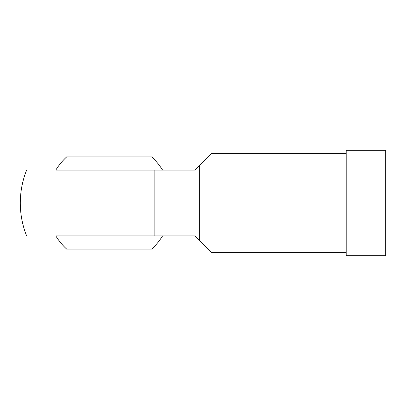 <?xml version="1.0" encoding="UTF-8"?>
<svg xmlns="http://www.w3.org/2000/svg" width="406" height="406" viewBox="0 0 406 406"><rect width="100%" height="100%" fill="white"/><g stroke="black" fill="none" stroke-linecap="round" stroke-linejoin="round"><path stroke-width="0.61" d="M109.184 170.084L162.557 170.084A62.712 62.712 0 0 0 151.707 156.914L66.655 156.914A62.712 62.712 0 0 0 55.805 170.084L194.768 170.084L211.232 153.62L346.196 153.62M162.557 235.916L55.805 235.916A62.712 62.712 0 0 0 66.655 249.086L151.707 249.086C155.924 245.194 159.543 240.804 162.557 235.916M346.196 252.38L211.232 252.38L194.768 235.916L55.805 235.916M385.7 150.332L385.7 255.668L346.196 255.668L346.196 150.332L385.7 150.332M199.706 165.146L199.706 240.854M26.618 235.916A88.884 88.884 0 0 1 20.3 203C20.32 191.627 22.426 180.655 26.618 170.084M154.859 170.084L154.859 235.916"/></g></svg>
